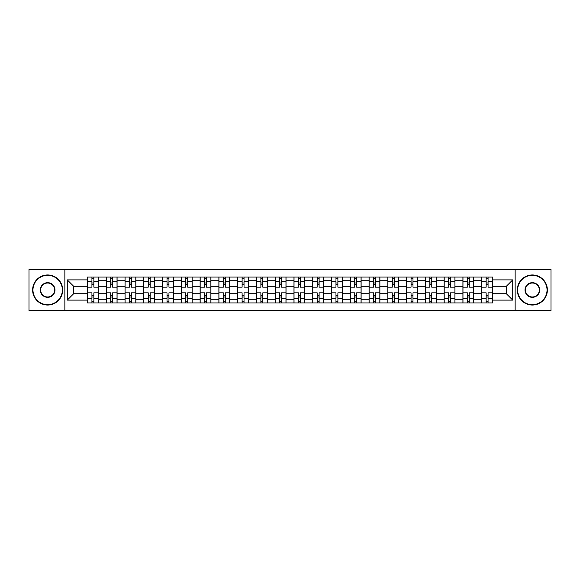 <?xml version="1.0" encoding="UTF-8"?>
<svg xmlns="http://www.w3.org/2000/svg" width="580" height="580" viewBox="0 0 580 580"><rect width="100%" height="100%" fill="white"/><g stroke="black" fill="none" stroke-linecap="round" stroke-linejoin="round"><path stroke-width="0.87" d="M515.141 310.633L551 310.633L551 269.367L29 269.367L29 310.633L515.141 310.633L515.141 269.367M106.256 302.934L106.256 280.735L98.31 280.735L98.31 302.934M98.31 280.735L98.31 277.066M106.256 280.735L106.256 277.066M117.08 277.066L117.08 302.934M125.026 302.934L125.026 277.066M135.858 277.066L135.858 302.934M143.797 302.934L143.797 277.066M154.628 277.066L154.628 302.934M162.567 302.934L162.567 277.066M173.398 277.066L173.398 302.934M181.337 302.934L181.337 277.066M192.168 277.066L192.168 302.934M200.114 302.934L200.114 277.066M210.939 277.066L210.939 302.934M218.885 302.934L218.885 277.066M229.716 277.066L229.716 302.934M237.655 302.934L237.655 277.066M248.487 277.066L248.487 302.934M256.425 302.934L256.425 277.066M267.257 277.066L267.257 302.934M275.203 302.934L275.203 277.066M286.027 277.066L286.027 302.934M293.973 302.934L293.973 277.066M304.797 277.066L304.797 302.934M312.743 302.934L312.743 277.066M323.575 277.066L323.575 302.934M331.513 302.934L331.513 277.066M342.345 277.066L342.345 302.934M350.284 302.934L350.284 277.066M361.115 277.066L361.115 302.934M369.061 302.934L369.061 277.066M379.885 277.066L379.885 302.934M387.832 302.934L387.832 277.066M398.663 277.066L398.663 302.934M406.602 302.934L406.602 277.066M417.433 277.066L417.433 302.934M425.372 302.934L425.372 277.066M436.203 277.066L436.203 302.934M444.142 302.934L444.142 277.066M454.974 277.066L454.974 302.934M462.92 302.934L462.92 277.066M473.744 277.066L473.744 302.934M481.69 302.934L481.69 277.066M481.69 293.734L473.744 293.734M462.92 293.734L454.974 293.734M444.142 293.734L436.203 293.734M425.372 293.734L417.433 293.734M406.602 293.734L398.663 293.734M387.832 293.734L379.885 293.734M369.061 293.734L361.115 293.734M350.284 293.734L342.345 293.734M331.513 293.734L323.575 293.734M312.743 293.734L304.797 293.734M293.973 293.734L286.027 293.734M275.203 293.734L267.257 293.734M256.425 293.734L248.487 293.734M237.655 293.734L229.716 293.734M218.885 293.734L210.939 293.734M200.114 293.734L192.168 293.734M181.337 293.734L173.398 293.734M162.567 293.734L154.628 293.734M143.797 293.734L135.858 293.734M125.026 293.734L117.08 293.734M106.256 293.734L98.31 293.734M481.69 286.266L473.744 286.266M462.92 286.266L454.974 286.266M444.142 286.266L436.203 286.266M425.372 286.266L417.433 286.266M406.602 286.266L398.663 286.266M387.832 286.266L379.885 286.266M369.061 286.266L361.115 286.266M350.284 286.266L342.345 286.266M331.513 286.266L323.575 286.266M312.743 286.266L304.797 286.266M293.973 286.266L286.027 286.266M275.203 286.266L267.257 286.266M256.425 286.266L248.487 286.266M237.655 286.266L229.716 286.266M218.885 286.266L210.939 286.266M200.114 286.266L192.168 286.266M181.337 286.266L173.398 286.266M162.567 286.266L154.628 286.266M143.797 286.266L135.858 286.266M125.026 286.266L117.08 286.266M106.256 286.266L98.31 286.266M73.645 293.734L87.478 293.734L87.478 286.266L73.645 286.266L73.645 293.734L67.266 300.106L67.266 279.894L87.478 279.894L87.478 286.266M492.522 286.266L492.522 293.734L506.354 293.734L506.354 286.266L492.522 286.266L492.522 277.066L87.478 277.066L87.478 279.894M492.522 279.894L512.735 279.894L512.735 300.106L492.522 300.106L492.522 293.734M87.478 293.734L87.478 302.934L492.522 302.934L492.522 300.106M87.478 300.106L67.266 300.106M64.858 310.633L64.858 269.367M93.859 301.129L91.93 301.129M91.93 278.871L93.859 278.871M112.629 301.129L110.707 301.129M110.707 278.871L112.629 278.871M131.399 301.129L129.478 301.129M129.478 278.871L131.399 278.871M150.176 301.129L148.248 301.129M148.248 278.871L150.176 278.871M168.947 301.129L167.018 301.129M167.018 278.871L168.947 278.871M187.717 301.129L185.796 301.129M185.796 278.871L187.717 278.871M206.487 301.129L204.566 301.129M204.566 278.871L206.487 278.871M225.265 301.129L223.336 301.129M223.336 278.871L225.265 278.871M244.035 301.129L242.106 301.129M242.106 278.871L244.035 278.871M262.805 301.129L260.877 301.129M260.877 278.871L262.805 278.871M281.575 301.129L279.654 301.129M279.654 278.871L281.575 278.871M300.346 301.129L298.424 301.129M298.424 278.871L300.346 278.871M319.123 301.129L317.195 301.129M317.195 278.871L319.123 278.871M337.894 301.129L335.965 301.129M335.965 278.871L337.894 278.871M356.664 301.129L354.735 301.129M354.735 278.871L356.664 278.871M375.434 301.129L373.513 301.129M373.513 278.871L375.434 278.871M394.204 301.129L392.283 301.129M392.283 278.871L394.204 278.871M412.982 301.129L411.053 301.129M411.053 278.871L412.982 278.871M431.752 301.129L429.824 301.129M429.824 278.871L431.752 278.871M450.522 301.129L448.601 301.129M448.601 278.871L450.522 278.871M469.292 301.129L467.371 301.129M467.371 278.871L469.292 278.871M488.07 301.129L486.141 301.129M486.141 278.871L488.07 278.871M67.266 279.894L73.645 286.266M506.354 293.734L512.735 300.106M506.354 286.266L512.735 279.894M98.252 302.934L98.252 287.173L93.859 287.173L93.859 277.066M91.93 277.066L91.93 287.173L87.544 287.173L87.544 277.066M98.252 287.173L98.252 277.066M87.544 302.934L87.544 292.827L91.93 292.827L91.93 302.934M93.859 302.934L93.859 292.827L98.252 292.827M91.93 284.526L93.859 284.526M87.544 292.827L87.544 287.173M93.859 295.474L91.93 295.474M93.859 301.368L91.93 301.368M91.93 297.04L93.859 297.04M93.859 282.96L91.93 282.96M91.93 278.632L93.859 278.632M117.022 302.934L117.022 287.173L112.629 287.173L112.629 277.066M110.707 277.066L110.707 287.173L106.314 287.173L106.314 277.066M117.022 287.173L117.022 277.066M106.314 302.934L106.314 292.827L110.707 292.827L110.707 302.934M112.629 302.934L112.629 292.827L117.022 292.827M110.707 284.526L112.629 284.526M106.314 292.827L106.314 287.173M112.629 295.474L110.707 295.474M112.629 301.368L110.707 301.368M110.707 297.04L112.629 297.04M112.629 282.96L110.707 282.96M110.707 278.632L112.629 278.632M135.793 302.934L135.793 287.173L131.399 287.173L131.399 277.066M129.478 277.066L129.478 287.173L125.084 287.173L125.084 277.066M135.793 287.173L135.793 277.066M125.084 302.934L125.084 292.827L129.478 292.827L129.478 302.934M131.399 302.934L131.399 292.827L135.793 292.827M129.478 284.526L131.399 284.526M125.084 292.827L125.084 287.173M131.399 295.474L129.478 295.474M131.399 301.368L129.478 301.368M129.478 297.04L131.399 297.04M131.399 282.96L129.478 282.96M129.478 278.632L131.399 278.632M154.57 302.934L154.57 287.173L150.176 287.173L150.176 277.066M148.248 277.066L148.248 287.173L143.854 287.173L143.854 277.066M154.57 287.173L154.57 277.066M143.854 302.934L143.854 292.827L148.248 292.827L148.248 302.934M150.176 302.934L150.176 292.827L154.57 292.827M148.248 284.526L150.176 284.526M143.854 292.827L143.854 287.173M150.176 295.474L148.248 295.474M150.176 301.368L148.248 301.368M148.248 297.04L150.176 297.04M150.176 282.96L148.248 282.96M148.248 278.632L150.176 278.632M173.34 302.934L173.34 287.173L168.947 287.173L168.947 277.066M167.018 277.066L167.018 287.173L162.632 287.173L162.632 277.066M173.34 287.173L173.34 277.066M162.632 302.934L162.632 292.827L167.018 292.827L167.018 302.934M168.947 302.934L168.947 292.827L173.34 292.827M167.018 284.526L168.947 284.526M162.632 292.827L162.632 287.173M168.947 295.474L167.018 295.474M168.947 301.368L167.018 301.368M167.018 297.04L168.947 297.04M168.947 282.96L167.018 282.96M167.018 278.632L168.947 278.632M192.111 302.934L192.111 287.173L187.717 287.173L187.717 277.066M185.796 277.066L185.796 287.173L181.402 287.173L181.402 277.066M192.111 287.173L192.111 277.066M181.402 302.934L181.402 292.827L185.796 292.827L185.796 302.934M187.717 302.934L187.717 292.827L192.111 292.827M185.796 284.526L187.717 284.526M181.402 292.827L181.402 287.173M187.717 295.474L185.796 295.474M187.717 301.368L185.796 301.368M185.796 297.04L187.717 297.04M187.717 282.96L185.796 282.96M185.796 278.632L187.717 278.632M47.654 304.681A14.681 14.681 0 0 0 62.336 290A14.681 14.681 0 0 0 47.654 275.319A14.681 14.681 0 0 0 32.973 290A14.681 14.681 0 0 0 47.654 304.681M47.654 274.956A15.044 15.044 0 0 1 62.691 290A15.044 15.044 0 0 1 47.654 305.044A15.044 15.044 0 0 1 32.61 290A15.044 15.044 0 0 1 47.654 274.956M47.654 297.337A7.337 7.337 0 0 1 40.31 290A7.337 7.337 0 0 1 47.654 282.663A7.337 7.337 0 0 1 54.991 290A7.337 7.337 0 0 1 47.654 297.337M47.654 283.018A6.982 6.982 0 0 0 40.672 290A6.982 6.982 0 0 0 47.654 296.982A6.982 6.982 0 0 0 54.629 290A6.982 6.982 0 0 0 47.654 283.018M532.346 304.681A14.681 14.681 0 0 0 547.027 290A14.681 14.681 0 0 0 532.346 275.319A14.681 14.681 0 0 0 517.664 290A14.681 14.681 0 0 0 532.346 304.681M532.346 274.956A15.044 15.044 0 0 1 547.389 290A15.044 15.044 0 0 1 532.346 305.044A15.044 15.044 0 0 1 517.309 290A15.044 15.044 0 0 1 532.346 274.956M532.346 297.337A7.337 7.337 0 0 1 525.009 290A7.337 7.337 0 0 1 532.346 282.663A7.337 7.337 0 0 1 539.69 290A7.337 7.337 0 0 1 532.346 297.337M532.346 283.018A6.982 6.982 0 0 0 525.371 290A6.982 6.982 0 0 0 532.346 296.982A6.982 6.982 0 0 0 539.327 290A6.982 6.982 0 0 0 532.346 283.018M210.881 302.934L210.881 287.173L206.487 287.173L206.487 277.066M204.566 277.066L204.566 287.173L200.173 287.173L200.173 277.066M210.881 287.173L210.881 277.066M200.173 302.934L200.173 292.827L204.566 292.827L204.566 302.934M206.487 302.934L206.487 292.827L210.881 292.827M204.566 284.526L206.487 284.526M200.173 292.827L200.173 287.173M206.487 295.474L204.566 295.474M206.487 301.368L204.566 301.368M204.566 297.04L206.487 297.04M206.487 282.96L204.566 282.96M204.566 278.632L206.487 278.632M229.651 302.934L229.651 287.173L225.265 287.173L225.265 277.066M223.336 277.066L223.336 287.173L218.943 287.173L218.943 277.066M229.651 287.173L229.651 277.066M218.943 302.934L218.943 292.827L223.336 292.827L223.336 302.934M225.265 302.934L225.265 292.827L229.651 292.827M223.336 284.526L225.265 284.526M218.943 292.827L218.943 287.173M225.265 295.474L223.336 295.474M225.265 301.368L223.336 301.368M223.336 297.04L225.265 297.04M225.265 282.96L223.336 282.96M223.336 278.632L225.265 278.632M248.429 302.934L248.429 287.173L244.035 287.173L244.035 277.066M242.106 277.066L242.106 287.173L237.713 287.173L237.713 277.066M248.429 287.173L248.429 277.066M237.713 302.934L237.713 292.827L242.106 292.827L242.106 302.934M244.035 302.934L244.035 292.827L248.429 292.827M242.106 284.526L244.035 284.526M237.713 292.827L237.713 287.173M244.035 295.474L242.106 295.474M244.035 301.368L242.106 301.368M242.106 297.04L244.035 297.04M244.035 282.96L242.106 282.96M242.106 278.632L244.035 278.632M267.199 302.934L267.199 287.173L262.805 287.173L262.805 277.066M260.877 277.066L260.877 287.173L256.49 287.173L256.49 277.066M267.199 287.173L267.199 277.066M256.49 302.934L256.49 292.827L260.877 292.827L260.877 302.934M262.805 302.934L262.805 292.827L267.199 292.827M260.877 284.526L262.805 284.526M256.49 292.827L256.49 287.173M262.805 295.474L260.877 295.474M262.805 301.368L260.877 301.368M260.877 297.04L262.805 297.04M262.805 282.96L260.877 282.96M260.877 278.632L262.805 278.632M285.969 302.934L285.969 287.173L281.575 287.173L281.575 277.066M279.654 277.066L279.654 287.173L275.261 287.173L275.261 277.066M285.969 287.173L285.969 277.066M275.261 302.934L275.261 292.827L279.654 292.827L279.654 302.934M281.575 302.934L281.575 292.827L285.969 292.827M279.654 284.526L281.575 284.526M275.261 292.827L275.261 287.173M281.575 295.474L279.654 295.474M281.575 301.368L279.654 301.368M279.654 297.04L281.575 297.04M281.575 282.96L279.654 282.96M279.654 278.632L281.575 278.632M304.739 302.934L304.739 287.173L300.346 287.173L300.346 277.066M298.424 277.066L298.424 287.173L294.031 287.173L294.031 277.066M304.739 287.173L304.739 277.066M294.031 302.934L294.031 292.827L298.424 292.827L298.424 302.934M300.346 302.934L300.346 292.827L304.739 292.827M298.424 284.526L300.346 284.526M294.031 292.827L294.031 287.173M300.346 295.474L298.424 295.474M300.346 301.368L298.424 301.368M298.424 297.04L300.346 297.04M300.346 282.96L298.424 282.96M298.424 278.632L300.346 278.632M323.51 302.934L323.51 287.173L319.123 287.173L319.123 277.066M317.195 277.066L317.195 287.173L312.801 287.173L312.801 277.066M323.51 287.173L323.51 277.066M312.801 302.934L312.801 292.827L317.195 292.827L317.195 302.934M319.123 302.934L319.123 292.827L323.51 292.827M317.195 284.526L319.123 284.526M312.801 292.827L312.801 287.173M319.123 295.474L317.195 295.474M319.123 301.368L317.195 301.368M317.195 297.04L319.123 297.04M319.123 282.96L317.195 282.96M317.195 278.632L319.123 278.632M342.287 302.934L342.287 287.173L337.894 287.173L337.894 277.066M335.965 277.066L335.965 287.173L331.571 287.173L331.571 277.066M342.287 287.173L342.287 277.066M331.571 302.934L331.571 292.827L335.965 292.827L335.965 302.934M337.894 302.934L337.894 292.827L342.287 292.827M335.965 284.526L337.894 284.526M331.571 292.827L331.571 287.173M337.894 295.474L335.965 295.474M337.894 301.368L335.965 301.368M335.965 297.04L337.894 297.04M337.894 282.96L335.965 282.96M335.965 278.632L337.894 278.632M361.057 302.934L361.057 287.173L356.664 287.173L356.664 277.066M354.735 277.066L354.735 287.173L350.349 287.173L350.349 277.066M361.057 287.173L361.057 277.066M350.349 302.934L350.349 292.827L354.735 292.827L354.735 302.934M356.664 302.934L356.664 292.827L361.057 292.827M354.735 284.526L356.664 284.526M350.349 292.827L350.349 287.173M356.664 295.474L354.735 295.474M356.664 301.368L354.735 301.368M354.735 297.04L356.664 297.04M356.664 282.96L354.735 282.96M354.735 278.632L356.664 278.632M379.827 302.934L379.827 287.173L375.434 287.173L375.434 277.066M373.513 277.066L373.513 287.173L369.119 287.173L369.119 277.066M379.827 287.173L379.827 277.066M369.119 302.934L369.119 292.827L373.513 292.827L373.513 302.934M375.434 302.934L375.434 292.827L379.827 292.827M373.513 284.526L375.434 284.526M369.119 292.827L369.119 287.173M375.434 295.474L373.513 295.474M375.434 301.368L373.513 301.368M373.513 297.04L375.434 297.04M375.434 282.96L373.513 282.96M373.513 278.632L375.434 278.632M398.598 302.934L398.598 287.173L394.204 287.173L394.204 277.066M392.283 277.066L392.283 287.173L387.889 287.173L387.889 277.066M398.598 287.173L398.598 277.066M387.889 302.934L387.889 292.827L392.283 292.827L392.283 302.934M394.204 302.934L394.204 292.827L398.598 292.827M392.283 284.526L394.204 284.526M387.889 292.827L387.889 287.173M394.204 295.474L392.283 295.474M394.204 301.368L392.283 301.368M392.283 297.04L394.204 297.04M394.204 282.96L392.283 282.96M392.283 278.632L394.204 278.632M417.368 302.934L417.368 287.173L412.982 287.173L412.982 277.066M411.053 277.066L411.053 287.173L406.66 287.173L406.66 277.066M417.368 287.173L417.368 277.066M406.66 302.934L406.66 292.827L411.053 292.827L411.053 302.934M412.982 302.934L412.982 292.827L417.368 292.827M411.053 284.526L412.982 284.526M406.66 292.827L406.66 287.173M412.982 295.474L411.053 295.474M412.982 301.368L411.053 301.368M411.053 297.04L412.982 297.04M412.982 282.96L411.053 282.96M411.053 278.632L412.982 278.632M436.146 302.934L436.146 287.173L431.752 287.173L431.752 277.066M429.824 277.066L429.824 287.173L425.43 287.173L425.43 277.066M436.146 287.173L436.146 277.066M425.43 302.934L425.43 292.827L429.824 292.827L429.824 302.934M431.752 302.934L431.752 292.827L436.146 292.827M429.824 284.526L431.752 284.526M425.43 292.827L425.43 287.173M431.752 295.474L429.824 295.474M431.752 301.368L429.824 301.368M429.824 297.04L431.752 297.04M431.752 282.96L429.824 282.96M429.824 278.632L431.752 278.632M454.916 302.934L454.916 287.173L450.522 287.173L450.522 277.066M448.601 277.066L448.601 287.173L444.208 287.173L444.208 277.066M454.916 287.173L454.916 277.066M444.208 302.934L444.208 292.827L448.601 292.827L448.601 302.934M450.522 302.934L450.522 292.827L454.916 292.827M448.601 284.526L450.522 284.526M444.208 292.827L444.208 287.173M450.522 295.474L448.601 295.474M450.522 301.368L448.601 301.368M448.601 297.04L450.522 297.04M450.522 282.96L448.601 282.96M448.601 278.632L450.522 278.632M473.686 302.934L473.686 287.173L469.292 287.173L469.292 277.066M467.371 277.066L467.371 287.173L462.978 287.173L462.978 277.066M473.686 287.173L473.686 277.066M462.978 302.934L462.978 292.827L467.371 292.827L467.371 302.934M469.292 302.934L469.292 292.827L473.686 292.827M467.371 284.526L469.292 284.526M462.978 292.827L462.978 287.173M469.292 295.474L467.371 295.474M469.292 301.368L467.371 301.368M467.371 297.04L469.292 297.04M469.292 282.96L467.371 282.96M467.371 278.632L469.292 278.632M492.456 302.934L492.456 287.173L488.07 287.173L488.07 277.066M486.141 277.066L486.141 287.173L481.748 287.173L481.748 277.066M492.456 287.173L492.456 277.066M481.748 302.934L481.748 292.827L486.141 292.827L486.141 302.934M488.07 302.934L488.07 292.827L492.456 292.827M486.141 284.526L488.07 284.526M481.748 292.827L481.748 287.173M488.07 295.474L486.141 295.474M488.07 301.368L486.141 301.368M486.141 297.04L488.07 297.04M488.07 282.96L486.141 282.96M486.141 278.632L488.07 278.632M462.92 280.735L454.974 280.735M444.142 280.735L436.203 280.735M425.372 280.735L417.433 280.735M406.602 280.735L398.663 280.735M387.832 280.735L379.885 280.735M369.061 280.735L361.115 280.735M350.284 280.735L342.345 280.735M331.513 280.735L323.575 280.735M312.743 280.735L304.797 280.735M293.973 280.735L286.027 280.735M275.203 280.735L267.257 280.735M256.425 280.735L248.487 280.735M237.655 280.735L229.716 280.735M218.885 280.735L210.939 280.735M200.114 280.735L192.168 280.735M181.337 280.735L173.398 280.735M162.567 280.735L154.628 280.735M143.797 280.735L135.858 280.735M125.026 280.735L117.08 280.735M481.69 280.735L473.744 280.735M462.92 299.265L454.974 299.265M444.142 299.265L436.203 299.265M425.372 299.265L417.433 299.265M406.602 299.265L398.663 299.265M387.832 299.265L379.885 299.265M369.061 299.265L361.115 299.265M350.284 299.265L342.345 299.265M331.513 299.265L323.575 299.265M312.743 299.265L304.797 299.265M293.973 299.265L286.027 299.265M275.203 299.265L267.257 299.265M256.425 299.265L248.487 299.265M237.655 299.265L229.716 299.265M218.885 299.265L210.939 299.265M200.114 299.265L192.168 299.265M181.337 299.265L173.398 299.265M162.567 299.265L154.628 299.265M143.797 299.265L135.858 299.265M125.026 299.265L117.08 299.265M106.256 299.265L98.31 299.265M481.69 299.265L473.744 299.265M98.252 281.213L93.859 281.213M91.93 281.213L87.544 281.213M91.93 281.38L87.544 281.38M91.93 298.62L87.544 298.62M91.93 298.787L87.544 298.787M98.252 298.787L93.859 298.787M98.252 281.38L93.859 281.38M98.252 298.62L93.859 298.62M117.022 281.213L112.629 281.213M110.707 281.213L106.314 281.213M110.707 281.38L106.314 281.38M110.707 298.62L106.314 298.62M110.707 298.787L106.314 298.787M117.022 298.787L112.629 298.787M117.022 281.38L112.629 281.38M117.022 298.62L112.629 298.62M135.793 281.213L131.399 281.213M129.478 281.213L125.084 281.213M129.478 281.38L125.084 281.38M129.478 298.62L125.084 298.62M129.478 298.787L125.084 298.787M135.793 298.787L131.399 298.787M135.793 281.38L131.399 281.38M135.793 298.62L131.399 298.62M154.57 281.213L150.176 281.213M148.248 281.213L143.854 281.213M148.248 281.38L143.854 281.38M148.248 298.62L143.854 298.62M148.248 298.787L143.854 298.787M154.57 298.787L150.176 298.787M154.57 281.38L150.176 281.38M154.57 298.62L150.176 298.62M173.34 281.213L168.947 281.213M167.018 281.213L162.632 281.213M167.018 281.38L162.632 281.38M167.018 298.62L162.632 298.62M167.018 298.787L162.632 298.787M173.34 298.787L168.947 298.787M173.34 281.38L168.947 281.38M173.34 298.62L168.947 298.62M192.111 281.213L187.717 281.213M185.796 281.213L181.402 281.213M185.796 281.38L181.402 281.38M185.796 298.62L181.402 298.62M185.796 298.787L181.402 298.787M192.111 298.787L187.717 298.787M192.111 281.38L187.717 281.38M192.111 298.62L187.717 298.62M210.881 281.213L206.487 281.213M204.566 281.213L200.173 281.213M204.566 281.38L200.173 281.38M204.566 298.62L200.173 298.62M204.566 298.787L200.173 298.787M210.881 298.787L206.487 298.787M210.881 281.38L206.487 281.38M210.881 298.62L206.487 298.62M229.651 281.213L225.265 281.213M223.336 281.213L218.943 281.213M223.336 281.38L218.943 281.38M223.336 298.62L218.943 298.62M223.336 298.787L218.943 298.787M229.651 298.787L225.265 298.787M229.651 281.38L225.265 281.38M229.651 298.62L225.265 298.62M248.429 281.213L244.035 281.213M242.106 281.213L237.713 281.213M242.106 281.38L237.713 281.38M242.106 298.62L237.713 298.62M242.106 298.787L237.713 298.787M248.429 298.787L244.035 298.787M248.429 281.38L244.035 281.38M248.429 298.62L244.035 298.62M267.199 281.213L262.805 281.213M260.877 281.213L256.49 281.213M260.877 281.38L256.49 281.38M260.877 298.62L256.49 298.62M260.877 298.787L256.49 298.787M267.199 298.787L262.805 298.787M267.199 281.38L262.805 281.38M267.199 298.62L262.805 298.62M285.969 281.213L281.575 281.213M279.654 281.213L275.261 281.213M279.654 281.38L275.261 281.38M279.654 298.62L275.261 298.62M279.654 298.787L275.261 298.787M285.969 298.787L281.575 298.787M285.969 281.38L281.575 281.38M285.969 298.62L281.575 298.62M304.739 281.213L300.346 281.213M298.424 281.213L294.031 281.213M298.424 281.38L294.031 281.38M298.424 298.62L294.031 298.62M298.424 298.787L294.031 298.787M304.739 298.787L300.346 298.787M304.739 281.38L300.346 281.38M304.739 298.62L300.346 298.62M323.51 281.213L319.123 281.213M317.195 281.213L312.801 281.213M317.195 281.38L312.801 281.38M317.195 298.62L312.801 298.62M317.195 298.787L312.801 298.787M323.51 298.787L319.123 298.787M323.51 281.38L319.123 281.38M323.51 298.62L319.123 298.62M342.287 281.213L337.894 281.213M335.965 281.213L331.571 281.213M335.965 281.38L331.571 281.38M335.965 298.62L331.571 298.62M335.965 298.787L331.571 298.787M342.287 298.787L337.894 298.787M342.287 281.38L337.894 281.38M342.287 298.62L337.894 298.62M361.057 281.213L356.664 281.213M354.735 281.213L350.349 281.213M354.735 281.38L350.349 281.38M354.735 298.62L350.349 298.62M354.735 298.787L350.349 298.787M361.057 298.787L356.664 298.787M361.057 281.38L356.664 281.38M361.057 298.62L356.664 298.62M379.827 281.213L375.434 281.213M373.513 281.213L369.119 281.213M373.513 281.38L369.119 281.38M373.513 298.62L369.119 298.62M373.513 298.787L369.119 298.787M379.827 298.787L375.434 298.787M379.827 281.38L375.434 281.38M379.827 298.62L375.434 298.62M398.598 281.213L394.204 281.213M392.283 281.213L387.889 281.213M392.283 281.38L387.889 281.38M392.283 298.62L387.889 298.62M392.283 298.787L387.889 298.787M398.598 298.787L394.204 298.787M398.598 281.38L394.204 281.38M398.598 298.62L394.204 298.62M417.368 281.213L412.982 281.213M411.053 281.213L406.66 281.213M411.053 281.38L406.66 281.38M411.053 298.62L406.66 298.62M411.053 298.787L406.66 298.787M417.368 298.787L412.982 298.787M417.368 281.38L412.982 281.38M417.368 298.62L412.982 298.62M436.146 281.213L431.752 281.213M429.824 281.213L425.43 281.213M429.824 281.38L425.43 281.38M429.824 298.62L425.43 298.62M429.824 298.787L425.43 298.787M436.146 298.787L431.752 298.787M436.146 281.38L431.752 281.38M436.146 298.62L431.752 298.62M454.916 281.213L450.522 281.213M448.601 281.213L444.208 281.213M448.601 281.38L444.208 281.38M448.601 298.62L444.208 298.62M448.601 298.787L444.208 298.787M454.916 298.787L450.522 298.787M454.916 281.38L450.522 281.38M454.916 298.62L450.522 298.62M473.686 281.213L469.292 281.213M467.371 281.213L462.978 281.213M467.371 281.38L462.978 281.38M467.371 298.62L462.978 298.62M467.371 298.787L462.978 298.787M473.686 298.787L469.292 298.787M473.686 281.38L469.292 281.38M473.686 298.62L469.292 298.62M492.456 281.213L488.07 281.213M486.141 281.213L481.748 281.213M486.141 281.38L481.748 281.38M486.141 298.62L481.748 298.62M486.141 298.787L481.748 298.787M492.456 298.787L488.07 298.787M492.456 281.38L488.07 281.38M492.456 298.62L488.07 298.62"/></g></svg>
